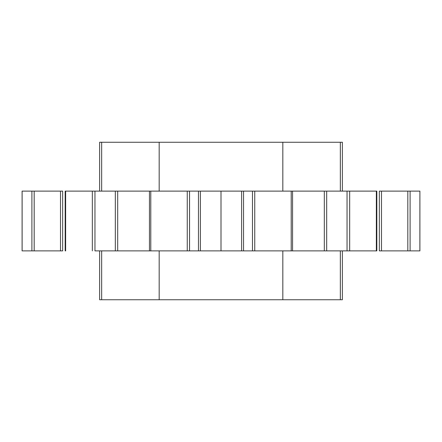 <?xml version="1.0" encoding="UTF-8"?>
<svg xmlns="http://www.w3.org/2000/svg" width="442" height="442" viewBox="0 0 442 442"><rect width="100%" height="100%" fill="white"/><g stroke="black" fill="none" stroke-linecap="round" stroke-linejoin="round"><path stroke-width="0.66" d="M22.128 250.879L62.654 250.879L62.654 191.121L62.654 250.879L60.51 250.879L60.51 191.121L62.654 191.121L60.51 191.121L60.51 250.879L31.896 250.879L31.896 191.121L60.51 191.121L34.189 191.121L34.189 250.879L34.189 191.121L31.896 191.121L31.896 250.879L22.128 250.879L22.128 191.121L31.896 191.121L22.1 191.121L22.128 250.879M65.648 250.879L65.178 250.879L65.178 191.121L65.648 191.121L65.648 250.879L65.648 191.121L94.964 191.121L94.964 250.879L149.457 250.879L149.457 191.121L292.51 191.121M149.49 250.879L376.33 250.879M379.346 250.879L419.9 250.879L419.9 191.121L419.872 250.879L410.104 250.879L410.104 191.121L419.872 191.121L410.104 191.121L410.104 250.879L407.811 250.879L407.811 191.121L410.104 191.121L381.49 191.121L407.811 191.121L407.811 250.879L381.49 250.879L381.49 191.121L381.49 250.879L379.346 250.879L379.346 191.121L381.49 191.121L379.346 191.121L379.346 250.879M65.648 191.121L92.334 191.121L92.334 250.879L92.334 191.121L94.964 191.121L94.964 250.879L115.329 250.879L115.329 191.121L115.329 250.879L117.683 250.879L117.683 191.121L94.964 191.121L149.457 191.121L117.683 191.121L117.683 250.879L150.788 250.879L150.788 191.121L189.524 191.121L189.524 250.879L252.476 250.879L252.476 191.121L376.33 191.121M149.457 191.121L150.788 191.121L150.788 250.879L187.253 250.879L187.253 191.121L187.253 250.879L189.524 250.879L189.524 191.121L198.464 191.121L198.464 250.879L198.464 191.121L200.397 191.121L200.397 250.879L200.397 191.121L221 191.121L221 250.879L221 191.121L241.603 191.121L241.603 250.879L241.603 191.121L243.536 191.121L243.536 250.879L243.536 191.121L252.476 191.121L252.476 250.879L254.747 250.879L254.747 191.121L254.747 250.879L291.212 250.879L291.212 191.121L291.212 250.879L347.036 250.879L347.036 191.121L376.822 191.121L376.822 250.879L376.352 250.879L376.352 191.121L376.352 250.879L349.666 250.879L349.666 191.121L349.666 250.879L347.036 250.879L347.036 191.121L326.671 191.121L326.671 250.879L326.671 191.121L324.317 191.121L324.317 250.879L324.317 191.121L292.543 191.121L292.543 250.879M99.616 191.121L99.616 142.258L101.66 142.258L101.66 191.121L101.66 142.258L159.181 142.258L99.616 142.258L99.616 191.121M159.181 191.121L159.181 142.258L282.819 142.258L282.819 191.121L282.819 142.258L340.34 142.258L159.181 142.258L159.181 191.121M340.34 191.121L340.34 142.258L342.384 142.258L342.384 191.121L342.384 142.258L340.34 142.258L340.34 191.121M342.384 299.742L99.616 299.742L99.616 250.879L99.616 299.742L159.181 299.742L159.181 250.879L159.181 299.742L340.34 299.742L340.34 250.879L340.34 299.742L342.384 299.742L342.384 250.879L342.384 299.742M282.819 250.879L282.819 299.742L282.819 250.879M101.66 250.879L101.66 299.742L101.66 250.879M419.9 250.879L419.9 191.121M22.1 250.879L22.1 191.121"/></g></svg>
